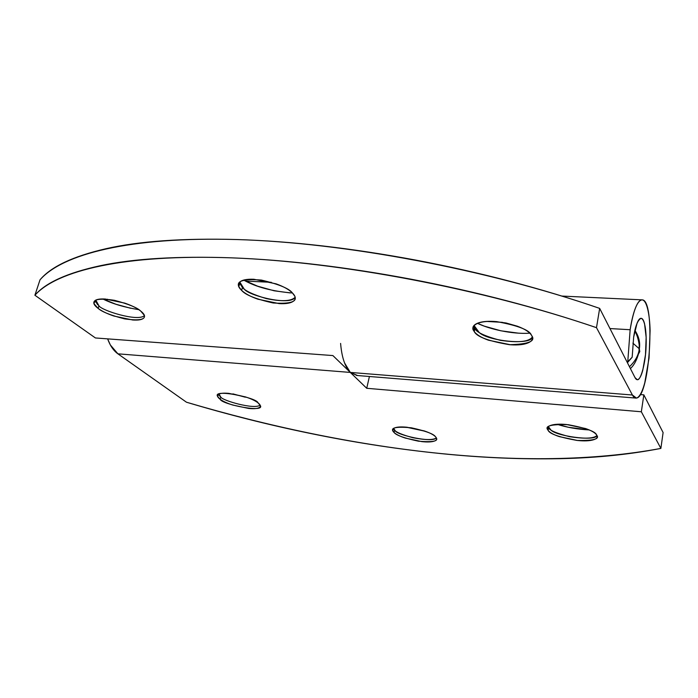 <?xml version="1.0" encoding="UTF-8"?>
<svg xmlns="http://www.w3.org/2000/svg" width="698" height="698" viewBox="0 0 698 698"><rect width="100%" height="100%" fill="white"/><g stroke="black" fill="none" stroke-linecap="round" stroke-linejoin="round"><path stroke-width="1.05" d="M219.024 394.065L220.751 396.97L218.395 394.431L220.751 396.97L220.14 399.239L217.715 396.551C211.73 388.324 257.204 397.764 257.998 402.833C255.328 400.739 251.132 398.759 245.434 396.9L228.9 393.375C223.63 392.895 220.149 393.227 218.457 394.387C216.79 395.548 217.357 397.162 220.14 399.239C222.932 401.306 227.094 403.235 232.635 405.014L248.671 408.452C253.828 408.949 257.344 408.662 259.194 407.588C261.043 406.498 260.651 404.919 257.998 402.833L260.127 405.259C266.252 413.391 221.606 404.404 220.14 399.239L220.751 396.97C221.598 400.347 254.587 409.953 260.066 405.119C254.587 409.953 221.598 400.347 220.751 396.97L219.024 394.065M557.048 424.297C566.802 427.42 577.516 429.296 589.182 429.933L568.512 427.298L557.048 424.297M596.921 435.508C595.481 441.79 554.788 435.788 550.801 429.837L548.567 427.778C549.527 430.343 556.454 433.301 569.35 436.634C584.645 438.972 593.832 438.597 596.921 435.508M596.607 434.959L596.746 435.186C599.922 439.059 593.335 440.813 577.002 440.438C559.246 437.227 549.614 433.868 548.122 430.361L548.567 427.778L548.122 430.361C549.78 432.559 553.47 434.636 559.211 436.599L577.674 440.508C584.261 441.153 589.417 440.944 593.143 439.88C596.869 438.815 598.029 437.175 596.607 434.959C595.158 432.743 591.476 430.596 585.578 428.537L566.453 424.506C559.665 423.887 554.491 424.157 550.923 425.318C547.398 426.478 546.464 428.153 548.122 430.361L547.755 429.802C544.632 425.893 551.429 424.183 568.155 424.681C586.058 428.075 595.542 431.504 596.607 434.959M393.393 428.633L394.562 430.134C396.115 432.236 402.161 434.749 412.693 437.672C425.23 440.106 433.126 440.176 436.372 437.908L436.381 437.899C432.481 443.317 396.106 434.775 395.243 430.718L394.562 430.134L394.056 432.472L394.562 430.134L393.375 428.616M406.175 427.159L425.248 431.268L406.166 427.159M435.43 436.651L436.372 437.916C438.414 441.276 432.437 442.366 418.434 441.188C404.255 438.152 396.132 435.247 394.056 432.472C396.194 434.444 399.963 436.32 405.372 438.1L421.915 441.633C427.551 442.218 431.704 442.035 434.365 441.075C437.035 440.115 437.384 438.641 435.43 436.651C433.441 434.653 429.663 432.734 424.096 430.875L407.03 427.237C401.254 426.679 397.11 426.914 394.588 427.944C392.11 428.982 391.927 430.492 394.056 432.472L392.861 430.945C390.871 427.551 397.031 426.504 411.323 427.795C425.623 430.963 433.65 433.92 435.43 436.651M344.533 362.881L350.317 372.427L366.729 388.289L641.34 411.776L643.835 394.859L663.1 432.568L660.875 448.413L663.1 432.568L643.835 394.859L641.34 411.776L660.875 448.413C525.062 473.663 348.948 450.289 186.471 402.214L117.892 353.816L350.317 372.427L366.729 388.289L641.34 411.776L660.875 448.413C627.319 454.93 591.197 458.394 552.502 458.787C513.972 459.24 474.3 457.242 433.475 452.801C392.73 448.413 351.635 441.947 310.182 433.406C268.756 424.908 227.513 414.507 186.471 402.214L117.892 353.816L110.336 344.943L107.623 338.862C110.118 345.702 113.538 350.693 117.892 353.816L350.317 372.427C344.995 366.947 341.758 357.271 340.598 343.416M643.835 394.859L640.24 394.571L643.835 394.859M232.888 393.873L245.277 397.197M107.431 299.206L106.942 300.829M366.729 388.289L369.408 376.492L366.729 388.289M548.026 426.853L548.567 427.778L548.026 426.853M473.27 326.507L474.178 327.676L473.27 326.507M474.876 328.575L473.637 325.931L474.876 328.575L474.274 331.602L473.602 330.555C470.548 326.786 476.027 319.963 496.749 321.63C517.995 325.556 529.546 330.058 531.405 335.127C533.481 338.364 532.461 340.912 528.342 342.77C524.233 344.62 518.309 345.292 510.561 344.777L488.434 340.196C481.402 337.649 476.682 334.787 474.274 331.602C471.865 328.4 472.572 325.791 476.385 323.776C480.241 321.769 486.183 320.984 494.201 321.438L506.015 322.973L517.279 326.184C524.573 328.889 529.276 331.873 531.405 335.127L531.667 335.555C535.951 341.165 528.578 344.219 509.549 344.707C488.513 341.104 476.751 336.733 474.274 331.602L474.876 328.575C476.533 332.309 484.997 336.218 500.274 340.319C518.213 342.893 528.901 341.811 532.321 337.064C531.309 345.772 486.951 340.833 479.098 332.37L474.876 328.575M98.942 305.794L95.818 300.131L98.942 305.794C101.271 310.427 138.335 322.171 144.434 315.522C138.335 322.171 101.271 310.427 98.942 305.794L98.139 308.394L98.942 305.794L94.754 300.812L98.942 305.794M130.692 308.28L115.851 304.223L102.815 298.953C112.186 303.682 124.174 307.251 138.78 309.668M140.664 311.011L144.268 315.234C145.681 319.675 139.138 320.897 124.645 318.89C110.755 315.322 101.925 311.823 98.139 308.394C94.265 305.515 92.991 303.15 94.317 301.3C95.67 299.459 99.308 298.7 105.232 299.023L124.637 303.089C131.582 305.454 136.93 308.097 140.664 311.011C144.355 313.917 145.402 316.238 143.805 317.974C142.209 319.701 138.509 320.373 132.707 319.989L113.983 316.054C107.283 313.812 101.995 311.256 98.139 308.394L94.012 303.726C92.729 299.25 99.526 298.107 114.393 300.297C128.423 304.04 137.183 307.617 140.664 311.011M292.462 292.994L294.704 296.065C297.505 301.78 290.316 304.084 273.136 302.984C255.817 299.084 245.321 294.888 241.63 290.394L242.415 287.489C245.26 290.926 253.234 294.635 266.339 298.604C281.695 301.745 291.302 301.292 295.167 297.243L295.018 297.444C290.141 306.134 248.113 295.603 244.082 288.902L242.415 287.489L239.283 282.585L242.415 287.489L241.63 290.394C238.044 287.061 237.416 284.295 239.746 282.105C242.119 279.907 246.856 278.964 253.967 279.279L276.068 283.842C283.624 286.546 289.085 289.6 292.462 292.994C295.786 296.371 296.127 299.076 293.474 301.126C290.813 303.168 286.032 303.988 279.121 303.604L257.902 299.198C250.634 296.65 245.207 293.71 241.63 290.394L238.829 286.704C236.186 280.928 243.707 278.72 261.384 280.072C278.877 284.252 289.234 288.553 292.462 292.994C272.342 291.371 256.096 287.079 243.733 280.116L257.658 286.197L274.087 290.778L290.159 292.916M357.132 375.498L350.317 372.427L332.885 355.57L95.425 337.963L34.9 295.245L40.004 279.846L34.9 295.245C56.852 270.684 123.921 253.959 231.797 257.85C339.429 261.802 482.292 288.632 596.493 327.667L599.661 308.385L635.023 377.609L599.661 308.385C486.183 269.114 344.123 242.686 236.858 239.545C129.357 236.465 62.218 254.281 40.004 279.846C50.963 266.732 72.889 256.367 105.764 248.758C139.129 241.159 182.824 238.088 236.858 239.545C291.511 241.203 351.173 248.06 415.851 260.118C480.669 272.412 541.936 288.501 599.661 308.385L596.493 327.667L632.397 395.007L596.493 327.667C538.402 307.905 476.769 291.781 411.602 279.305C346.583 267.064 286.642 259.918 231.797 257.85C177.58 255.992 133.789 258.6 100.433 265.685C67.566 272.787 45.719 282.638 34.9 295.245L95.425 337.963L332.885 355.57L350.317 372.427L632.397 395.007C634.273 398.471 636.332 399.047 638.591 396.743C640.834 394.422 642.902 389.746 644.786 382.713L649.044 358.074L650.108 330.651C649.855 321.743 649.027 314.484 647.622 308.865C646.208 303.229 644.42 300.236 642.256 299.878C640.083 299.547 637.893 302.06 635.677 307.434C633.452 312.852 631.611 320.277 630.146 329.726L627.72 362.349L632.17 357.228L627.214 362.314L627.72 362.349L630.146 329.726L609.965 328.557L630.146 329.726C633.4 310.444 637.361 300.489 642.02 299.861C655.745 298.849 650.082 397.371 636.41 398.052L632.397 395.007L350.317 372.427L357.437 375.454M486.68 321.438L502.403 322.345L486.68 321.438M632.17 357.228L633.662 337.099C635.206 326.306 637.684 320.042 641.096 318.297C645.345 319.667 646.68 334.141 646.06 346.958C645.624 362.524 640.773 381.029 637.248 379.66L635.023 377.609C636.175 379.843 637.457 380.279 638.871 378.918C640.275 377.548 641.575 374.66 642.779 370.263L645.484 354.741L646.147 337.387L644.551 323.732C643.652 320.242 642.518 318.436 641.165 318.305C639.804 318.183 638.434 319.824 637.065 323.218L633.662 337.099L632.17 357.228M529.756 333.182C512.428 334.429 488.949 329.028 477.423 323.296L484.342 326.149L500.876 330.8L518.204 333.129M634.918 330.407C638.906 336.419 640.38 342.605 639.333 348.991L639.787 351.609L638.408 354.113L639.787 351.609L639.194 348.703L632.894 343.137L639.194 348.703L639.01 350.745L639.333 348.991C640.38 342.605 638.906 336.419 634.918 330.407M629.465 366.729C634.63 361.852 637.815 356.521 639.01 350.745C637.815 356.521 634.63 361.852 629.465 366.729M218.692 394.239L220.001 396.377M217.715 396.551L218.256 394.536M548.375 426.609L550.801 429.837M393.689 428.415L395.243 430.718M271.313 282.306L245.6 281.085M392.861 430.945L393.358 428.659M547.755 429.802L548.2 427.211M473.602 330.555L474.212 327.528M239.815 282.044L244.082 288.902M356.442 375.445L635.32 398.035M561.899 296.065L641.924 299.852M238.829 286.704L239.623 283.781M94.012 303.726L94.832 301.108M95.172 300.498L97.633 304.738M474.073 325.486L479.098 332.37M630.407 368.561C637.23 362.515 639.473 350.038 639.01 350.745L639.211 345.842C639.49 345.894 638.059 335.721 634.761 331.122"/></g></svg>
